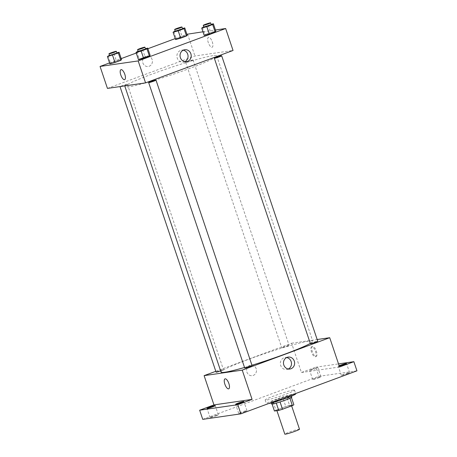 <?xml version="1.0" encoding="UTF-8"?>
<svg xmlns="http://www.w3.org/2000/svg" width="457" height="457" viewBox="0 0 457 457"><rect width="100%" height="100%" fill="white"/><g stroke="black" fill="none" stroke-linecap="round" stroke-linejoin="round"><path stroke-width="0.34" stroke-dasharray="2.29 1.71" d="M299.495 429.209A7.74 0.577 -18.6 0 0 298.884 429.186A7.74 0.577 -18.6 0 0 290.566 431.619A7.74 0.577 -18.6 0 0 284.82 434.15M290.88 405.405A7.74 0.577 -18.6 0 0 282.563 407.833A7.74 0.577 -18.6 0 0 276.811 410.369A7.74 0.577 -18.6 0 0 284.334 408.444A7.74 0.577 -18.6 0 0 291.492 405.428A7.74 0.577 -18.6 0 0 290.88 405.405M275.914 410.203L285.791 406.547A10.397 0.771 -18.6 0 1 289.572 405.405L287.11 398.087A10.397 0.771 -18.6 0 0 283.323 399.229L273.452 402.885L275.914 410.203A10.397 0.771 -18.6 0 0 274.428 411.014M289.572 405.405L293.874 404.782M283.323 399.229L285.791 406.547M287.11 398.087L291.435 397.539M273.452 402.885A10.397 0.771 -18.6 0 0 271.966 403.697L272.086 404.045M291.412 397.464A10.397 0.771 -18.6 0 1 289.921 398.27L280.05 401.932A10.397 0.771 -18.6 0 1 276.268 403.074L271.966 403.697M271.601 403.977A10.648 0.794 161.4 0 1 277.656 401.16A10.648 0.794 161.4 0 1 291.777 397.184M277.039 399.332A10.648 0.794 -18.6 0 0 270.984 402.143A10.648 0.794 -18.6 0 0 281.323 399.498A10.648 0.794 -18.6 0 0 291.16 395.351A10.648 0.794 -18.6 0 0 290.326 395.322A10.648 0.794 -18.6 0 0 277.039 399.332M295.748 393.808A15.487 1.148 -18.6 0 0 294.531 393.763A15.487 1.148 -18.6 0 0 277.896 398.624A15.487 1.148 -18.6 0 0 266.397 403.691A15.487 1.148 -18.6 0 0 268.59 403.565M293.303 390.101A15.487 1.148 -18.6 0 0 276.668 394.968A15.487 1.148 -18.6 0 0 265.163 400.029A15.487 1.148 -18.6 0 0 280.21 396.179A15.487 1.148 -18.6 0 0 294.519 390.152A15.487 1.148 -18.6 0 0 293.303 390.101M244.489 411.791A4.353 0.326 -18.6 0 0 246.969 410.643A4.353 0.326 -18.6 0 0 242.736 411.723A4.353 0.326 -18.6 0 0 238.714 413.419A4.353 0.326 -18.6 0 0 244.489 411.791M347.114 373.769A4.353 0.326 -18.6 0 0 349.594 372.621A4.353 0.326 -18.6 0 0 345.361 373.7A4.353 0.326 -18.6 0 0 341.339 375.397A4.353 0.326 -18.6 0 0 347.114 373.769M318.495 377.91A4.353 0.326 -18.6 0 0 320.968 376.762A4.353 0.326 -18.6 0 0 316.741 377.842A4.353 0.326 -18.6 0 0 312.714 379.538A4.353 0.326 -18.6 0 0 318.495 377.91M215.87 415.933A4.353 0.326 -18.6 0 0 218.349 414.785A4.353 0.326 -18.6 0 0 214.116 415.864A4.353 0.326 -18.6 0 0 210.089 417.561A4.353 0.326 -18.6 0 0 215.87 415.933M202.737 419.355L318.82 376.345L356.946 370.827M215.807 371.301L291.595 343.224L301.443 372.495L315.741 367.194L318.82 376.345M256.171 368.69A5.324 4.918 81.8 0 0 250.784 365.137A5.324 4.918 81.8 0 0 246.677 371.107A5.324 4.918 81.8 0 0 252.31 375.671A5.324 4.918 81.8 0 0 256.171 368.69A5.324 4.918 81.8 0 0 250.784 365.137A5.324 4.918 81.8 0 0 246.677 371.107A5.324 4.918 81.8 0 0 252.31 375.671A5.324 4.918 81.8 0 0 256.171 368.69M312.114 369.239A4.353 0.326 161.4 0 1 317.895 367.611A4.353 0.326 161.4 0 1 315.416 368.765A4.353 0.326 161.4 0 1 309.635 370.393A4.353 0.326 161.4 0 1 312.114 369.239M339.277 366.126A4.353 0.326 161.4 0 1 338.26 366.251A4.353 0.326 161.4 0 1 339.145 365.731M301.443 372.495L339.568 366.977M315.741 367.194L338.528 363.898M310.297 343.39A48.391 3.599 -18.6 0 0 312.777 341.236A48.391 3.599 -18.6 0 0 308.972 341.088A48.391 3.599 -18.6 0 0 256.988 356.283A48.391 3.599 -18.6 0 0 221.045 372.107M244.535 367.468A48.391 3.599 -18.6 0 0 251.961 365.257M291.595 343.224L317.169 339.522M252.053 365.531A3.873 0.286 -18.6 0 0 251.75 365.52A3.873 0.286 -18.6 0 0 247.591 366.737A3.873 0.286 -18.6 0 0 244.712 367.999M288.807 345.326A3.873 0.286 -18.6 0 0 284.648 346.543A3.873 0.286 -18.6 0 0 281.769 347.811A3.873 0.286 -18.6 0 0 285.534 346.846A3.873 0.286 -18.6 0 0 289.11 345.338A3.873 0.286 -18.6 0 0 288.807 345.326M220.645 370.907A3.873 0.286 -18.6 0 0 223.433 369.673A3.873 0.286 -18.6 0 0 223.125 369.662A3.873 0.286 -18.6 0 0 218.966 370.878A3.873 0.286 -18.6 0 0 216.092 372.141M310.394 343.67A3.873 0.286 161.4 0 1 313.97 342.162A3.873 0.286 161.4 0 1 317.729 341.196M312.657 346.412A5.324 1.999 -110.3 0 0 312.497 346.452A5.324 1.999 -110.3 0 0 312.474 352.136A5.324 1.999 -110.3 0 0 316.198 356.431A5.324 1.999 -110.3 0 0 316.295 350.947A5.324 1.999 -110.3 0 0 312.657 346.412M311.805 346.726A5.324 1.999 -110.3 0 0 311.651 346.766A5.324 1.999 -110.3 0 0 311.628 352.45A5.324 1.999 -110.3 0 0 315.347 356.746A5.324 1.999 -110.3 0 0 315.444 351.262A5.324 1.999 -110.3 0 0 311.805 346.726M225.015 378.864L225.015 378.864A5.324 1.999 69.7 0 1 228.74 383.16A5.324 1.999 69.7 0 1 228.717 388.844L228.711 388.844M288.316 369.005A6.027 5.57 -98.2 0 1 286.785 369.479A6.027 5.57 -98.2 0 1 280.409 364.309A6.027 5.57 -98.2 0 1 285.054 357.545A6.027 5.57 -98.2 0 1 286.659 357.568M212.922 55.685A48.391 3.599 -18.6 0 0 160.938 70.881A48.391 3.599 -18.6 0 0 124.995 86.699A48.391 3.599 -18.6 0 0 172.009 74.674A48.391 3.599 -18.6 0 0 216.727 55.828A48.391 3.599 -18.6 0 0 212.922 55.685M127.075 84.259A3.873 0.286 -18.6 0 0 122.916 85.47A3.873 0.286 -18.6 0 0 120.042 86.739A3.873 0.286 -18.6 0 0 124.504 85.533A3.873 0.286 -18.6 0 0 127.075 84.259M192.757 59.924A3.873 0.286 -18.6 0 0 188.598 61.141A3.873 0.286 -18.6 0 0 185.725 62.403A3.873 0.286 -18.6 0 0 190.186 61.198A3.873 0.286 -18.6 0 0 192.757 59.924M107.446 88.401L194.928 55.988L233.047 50.47M109.56 62.923L121.214 58.605M136.249 53.041L147.902 48.722M175.237 38.594L186.896 34.275M187.541 34.035L194.928 55.988M152.118 59.501A5.324 4.918 81.8 0 0 146.731 55.948A5.324 4.918 81.8 0 0 142.624 61.924A5.324 4.918 81.8 0 0 148.257 66.488A5.324 4.918 81.8 0 0 152.118 59.501A5.324 4.918 81.8 0 0 146.731 55.948A5.324 4.918 81.8 0 0 142.624 61.924A5.324 4.918 81.8 0 0 148.257 66.488A5.324 4.918 81.8 0 0 152.118 59.501M138.5 59.736L139.214 58.976L150.159 55.417L139.214 58.976L138.5 59.736M175.562 39.548L176.276 38.782L182.103 36.623L187.216 35.229L182.103 36.623L176.276 38.782L175.562 39.548M202.971 31.801L215.47 29.991M109.88 63.877L110.594 63.117L116.421 60.958L121.533 59.559L116.421 60.958L110.594 63.117L109.88 63.877M204.182 35.406L204.896 34.641L210.723 32.481L215.835 31.087L210.723 32.481L204.896 34.641L204.182 35.406M208.603 37.223A5.324 1.999 -110.3 0 0 208.443 37.263A5.324 1.999 -110.3 0 0 208.421 42.947A5.324 1.999 -110.3 0 0 212.145 47.242A5.324 1.999 -110.3 0 0 212.242 41.758A5.324 1.999 -110.3 0 0 208.603 37.223A5.324 1.999 -110.3 0 0 208.443 37.263A5.324 1.999 -110.3 0 0 208.421 42.947A5.324 1.999 -110.3 0 0 212.139 47.242A5.324 1.999 -110.3 0 0 212.237 41.758A5.324 1.999 -110.3 0 0 208.598 37.223M120.962 69.675L120.962 69.675A5.324 1.999 69.7 0 1 124.687 73.971A5.324 1.999 69.7 0 1 124.664 79.655L124.658 79.655M184.874 61.649A6.027 5.57 -98.2 0 1 183.343 62.118A6.027 5.57 -98.2 0 1 176.973 56.954A6.027 5.57 -98.2 0 1 181.618 50.19A6.027 5.57 -98.2 0 1 183.223 50.207M203.765 26.832L211.111 24.387M211.214 24.689A3.873 0.286 -18.6 0 0 210.911 24.678A3.873 0.286 -18.6 0 0 206.753 25.895A3.873 0.286 -18.6 0 0 203.879 27.163M202.434 27.323L204.896 34.641M208.261 25.164L210.723 32.481M138.088 51.167L145.435 48.722M145.537 49.025A3.873 0.286 -18.6 0 0 145.229 49.013A3.873 0.286 -18.6 0 0 141.07 50.23A3.873 0.286 -18.6 0 0 138.197 51.498M136.752 51.658L139.214 58.976M142.578 49.499L145.046 56.817M175.145 30.973L182.492 28.528M182.594 28.831A3.873 0.286 -18.6 0 0 182.292 28.82A3.873 0.286 -18.6 0 0 178.133 30.036A3.873 0.286 -18.6 0 0 175.254 31.305M173.814 31.464L176.276 38.782M179.641 29.305L182.103 36.623M109.463 55.308L116.809 52.863M116.912 53.166A3.873 0.286 -18.6 0 0 116.609 53.155A3.873 0.286 -18.6 0 0 112.451 54.372A3.873 0.286 -18.6 0 0 109.577 55.64M108.132 55.8L110.594 63.117M113.959 53.64L116.421 60.958M291.64 405.867L291.492 405.428M276.908 410.654L276.811 410.369M270.984 402.143L271.247 402.937M291.16 395.351L291.429 396.145M265.163 400.029L266.397 403.691M294.519 390.152L295.656 393.534M218.349 414.785L215.27 405.633M210.089 417.561L207.01 408.415M320.968 376.762L317.895 367.611M312.714 379.538L309.635 370.393M349.594 372.621L346.515 363.469M341.339 375.397L338.26 366.251M246.969 410.643L243.889 401.492M238.714 413.419L235.635 404.274M315.347 356.746L316.198 356.431M311.651 346.766L312.497 346.452M286.785 369.479L289.915 369.022M285.054 357.545L288.19 357.094M216.727 55.828L312.777 341.236M127.383 84.271L223.433 369.673M185.725 62.403L281.769 347.811M193.06 59.936L289.11 345.338M183.343 62.118L186.479 61.666M181.618 50.19L184.748 49.739"/><path stroke-width="0.69" d="M276.908 410.654L284.82 434.15A7.74 0.577 -18.6 0 0 292.337 432.225A7.74 0.577 -18.6 0 0 299.495 429.209L291.64 405.867M289.932 398.304L292.389 405.593L282.512 409.249A10.397 0.771 -18.6 0 1 278.73 410.392L274.428 411.014L272.086 404.045M292.389 405.593A10.397 0.771 -18.6 0 0 293.874 404.782L291.435 397.539M291.429 396.145L291.777 397.184A10.648 0.794 161.4 0 1 281.94 401.326A10.648 0.794 161.4 0 1 271.601 403.977L271.247 402.937M280.055 401.949L282.512 409.249M276.274 403.091L278.73 410.392M268.59 403.565A15.487 1.148 -18.6 0 0 285.265 398.51A15.487 1.148 -18.6 0 0 295.748 393.808L295.656 393.534M338.528 363.898L353.867 361.681L356.946 370.827L240.862 413.836L202.737 419.355L199.658 410.203L213.962 404.908L204.108 375.637L215.807 371.301M339.145 365.731A4.353 0.326 161.4 0 1 340.733 365.097A4.353 0.326 161.4 0 1 346.515 363.469A4.353 0.326 161.4 0 1 344.035 364.623A4.353 0.326 161.4 0 1 339.277 366.126M353.867 361.681L339.568 366.977L329.714 337.706L242.233 370.119L252.081 399.389L237.783 404.691L240.862 413.836M294.291 361.121A6.027 5.57 -98.2 0 1 289.915 369.022A6.027 5.57 -98.2 0 1 283.54 363.858A6.027 5.57 -98.2 0 1 288.19 357.094A6.027 5.57 -98.2 0 1 294.291 361.121M237.783 404.691L199.658 410.203M238.114 403.12A4.353 0.326 161.4 0 1 243.889 401.492A4.353 0.326 161.4 0 1 241.41 402.646A4.353 0.326 161.4 0 1 235.635 404.274A4.353 0.326 161.4 0 1 238.114 403.12M209.489 407.261A4.353 0.326 161.4 0 1 215.27 405.633A4.353 0.326 161.4 0 1 212.791 406.787A4.353 0.326 161.4 0 1 207.01 408.415A4.353 0.326 161.4 0 1 209.489 407.261M252.081 399.389L213.962 404.908M124.995 86.699L221.045 372.107A48.391 3.599 -18.6 0 0 244.535 367.468M251.961 365.257A48.391 3.599 -18.6 0 0 310.297 343.39M242.233 370.119L204.108 375.637M317.169 339.522L329.714 337.706M148.662 82.597A3.873 0.286 -18.6 0 0 153.129 81.392A3.873 0.286 -18.6 0 0 155.7 80.118A3.873 0.286 -18.6 0 0 151.541 81.329A3.873 0.286 -18.6 0 0 148.662 82.597L244.712 367.999A3.873 0.286 -18.6 0 0 248.477 367.04A3.873 0.286 -18.6 0 0 252.053 365.531L156.003 80.129M120.042 86.739L216.092 372.141A3.873 0.286 -18.6 0 0 220.645 370.907M221.679 55.794A3.873 0.286 161.4 0 1 218.806 57.056A3.873 0.286 161.4 0 1 214.647 58.273A3.873 0.286 161.4 0 1 217.218 56.999A3.873 0.286 161.4 0 1 221.679 55.794L317.729 341.196A3.873 0.286 161.4 0 1 314.856 342.464A3.873 0.286 161.4 0 1 310.697 343.681A3.873 0.286 161.4 0 1 310.394 343.67L214.344 58.262M228.717 388.844A5.324 1.999 69.7 0 1 228.557 388.884A5.324 1.999 69.7 0 1 224.918 384.348A5.324 1.999 69.7 0 1 225.015 378.864A5.324 1.999 69.7 0 1 228.74 383.16A5.324 1.999 69.7 0 1 228.711 388.844A5.324 1.999 69.7 0 1 228.557 388.884A5.324 1.999 69.7 0 1 224.918 384.348A5.324 1.999 69.7 0 1 225.015 378.864M286.659 357.568A6.027 5.57 -98.2 0 1 291.16 361.573A6.027 5.57 -98.2 0 1 288.316 369.005M215.47 29.991L225.661 28.517L233.047 50.47L145.566 82.883L107.446 88.401L100.054 66.448L109.56 62.923M121.214 58.605L136.249 53.041M147.902 48.722L175.237 38.594M186.896 34.275L202.971 31.801M145.435 48.722L147.697 48.099L150.159 55.417L149.445 56.182L143.612 58.342L138.5 59.736L136.037 52.418L138.088 51.167M182.492 28.528L184.754 27.906L187.216 35.229L186.502 35.989L180.675 38.148L175.562 39.548L173.094 32.224L175.145 30.973M225.661 28.517L138.18 60.93L100.054 66.448M116.809 52.863L119.071 52.241L121.533 59.559L120.819 60.324L114.993 62.483L109.88 63.877L107.418 56.559L109.463 55.308M211.111 24.387L213.373 23.77L215.835 31.087L215.121 31.847L209.295 34.007L204.182 35.406L201.72 28.083L203.765 26.832M138.18 60.93L145.566 82.883M190.855 53.76A6.027 5.57 -98.2 0 1 186.479 61.666A6.027 5.57 -98.2 0 1 180.104 56.497A6.027 5.57 -98.2 0 1 184.748 49.739A6.027 5.57 -98.2 0 1 190.855 53.76M124.664 79.655A5.324 1.999 69.7 0 1 124.504 79.695A5.324 1.999 69.7 0 1 120.865 75.159A5.324 1.999 69.7 0 1 120.962 69.675A5.324 1.999 69.7 0 1 124.687 73.971A5.324 1.999 69.7 0 1 124.658 79.655A5.324 1.999 69.7 0 1 124.504 79.695A5.324 1.999 69.7 0 1 120.865 75.159A5.324 1.999 69.7 0 1 120.962 69.675M183.223 50.207A6.027 5.57 -98.2 0 1 187.718 54.212A6.027 5.57 -98.2 0 1 184.874 61.649M213.373 23.77L212.659 24.529L206.832 26.689L201.72 28.083M203.262 25.329L203.879 27.163A3.873 0.286 -18.6 0 0 207.638 26.198A3.873 0.286 -18.6 0 0 211.214 24.689L210.597 22.861A3.873 0.286 -18.6 0 0 210.294 22.85A3.873 0.286 -18.6 0 0 206.136 24.067A3.873 0.286 -18.6 0 0 203.262 25.329A3.873 0.286 -18.6 0 0 207.021 24.37A3.873 0.286 -18.6 0 0 210.597 22.861M215.835 31.087L215.121 31.847L209.295 34.007L204.182 35.406M212.659 24.529L215.121 31.847M206.832 26.689L209.295 34.007M147.697 48.099L146.977 48.865L141.15 51.024L136.037 52.418M137.58 49.664L138.197 51.498A3.873 0.286 -18.6 0 0 141.956 50.533A3.873 0.286 -18.6 0 0 145.537 49.025L144.92 47.197A3.873 0.286 -18.6 0 0 144.618 47.185A3.873 0.286 -18.6 0 0 140.459 48.402A3.873 0.286 -18.6 0 0 137.58 49.664A3.873 0.286 -18.6 0 0 141.344 48.705A3.873 0.286 -18.6 0 0 144.92 47.197M150.159 55.417L149.445 56.182L138.5 59.736M146.977 48.865L149.445 56.182M141.15 51.024L143.612 58.342M184.754 27.906L184.04 28.671L178.213 30.83L173.094 32.224M174.643 29.471L175.254 31.305A3.873 0.286 -18.6 0 0 179.018 30.339A3.873 0.286 -18.6 0 0 182.594 28.831L181.977 27.003A3.873 0.286 -18.6 0 0 181.675 26.992A3.873 0.286 -18.6 0 0 177.516 28.208A3.873 0.286 -18.6 0 0 174.643 29.471A3.873 0.286 -18.6 0 0 178.401 28.511A3.873 0.286 -18.6 0 0 181.977 27.003M187.216 35.229L186.502 35.989L175.562 39.548M184.04 28.671L186.502 35.989M178.213 30.83L180.675 38.148M119.071 52.241L118.357 53.006L107.418 56.559M108.96 53.806L109.577 55.64A3.873 0.286 -18.6 0 0 113.336 54.674A3.873 0.286 -18.6 0 0 116.912 53.166L116.301 51.338A3.873 0.286 -18.6 0 0 115.992 51.327A3.873 0.286 -18.6 0 0 111.834 52.544A3.873 0.286 -18.6 0 0 108.96 53.806A3.873 0.286 -18.6 0 0 112.719 52.846A3.873 0.286 -18.6 0 0 116.301 51.338M121.533 59.559L120.819 60.324L114.993 62.483L109.88 63.877M118.357 53.006L120.819 60.324M112.531 55.166L114.993 62.483"/></g></svg>
